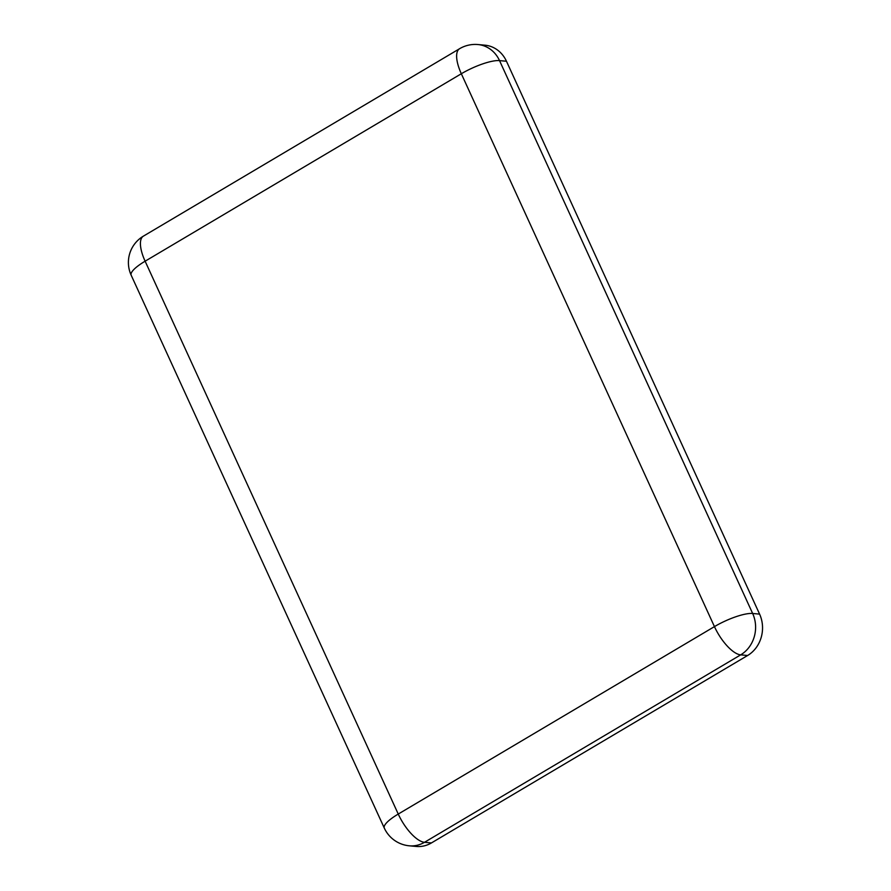<?xml version="1.0" encoding="UTF-8"?>
<svg xmlns="http://www.w3.org/2000/svg" width="891" height="891" viewBox="0 0 891 891"><rect width="100%" height="100%" fill="white"/><g stroke="black" fill="none" stroke-linecap="round" stroke-linejoin="round"><path stroke-width="1.34" d="M506.467 61.245L499.528 60.61A30.606 27.242 -84.8 0 0 477.999 44.55L484.949 45.185A30.606 27.242 95.2 0 1 506.467 61.245L759.589 614.111A30.606 27.242 95.2 0 1 747.616 655.498L431.422 842.942A30.606 27.242 95.2 0 1 416.275 846.45L409.337 845.815A30.606 27.242 -84.8 0 0 424.484 842.307L740.677 654.863A30.606 11.717 -120.7 0 1 714.448 626.618L398.244 814.062L145.122 261.197L461.326 73.753L714.448 626.618A30.606 7.551 -24.6 0 1 752.65 613.476L499.528 60.61A30.606 7.551 155.4 0 0 461.326 73.753A30.606 11.717 -120.7 0 1 459.6 48.704L143.406 236.137A30.606 11.717 59.3 0 0 145.122 261.197A30.606 7.551 155.4 0 0 131.177 275.208L384.299 828.073A30.606 7.551 -24.6 0 1 398.244 814.062A30.606 11.717 59.3 0 0 424.484 842.307L431.422 842.942M747.616 655.498L740.677 654.863A30.606 27.242 -84.8 0 0 752.65 613.476L759.589 614.111M477.999 44.55A30.606 30.606 0 0 0 459.6 48.704M143.406 236.137A30.606 30.606 0 0 0 131.177 275.208M384.299 828.073A30.606 30.606 0 0 0 409.337 845.815"/></g></svg>

